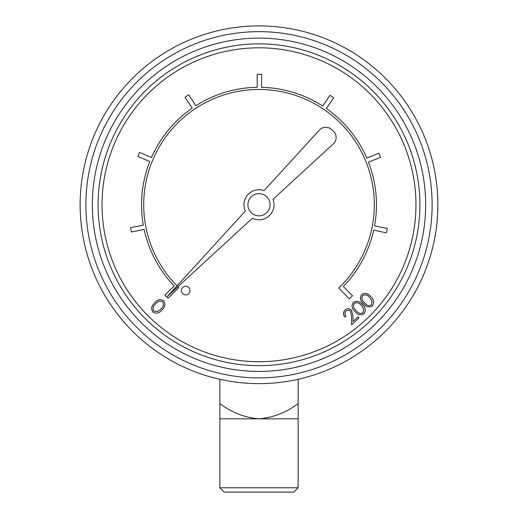 <?xml version="1.0" encoding="UTF-8"?>
<svg xmlns="http://www.w3.org/2000/svg" width="518" height="518" viewBox="0 0 518 518"><rect width="100%" height="100%" fill="white"/><g stroke="black" fill="none" stroke-linecap="round" stroke-linejoin="round"><path stroke-width="0.78" d="M177.014 285.839L175.738 284.531A115.3 115.3 0 0 1 146.238 228.839L145.461 224.831A115.3 115.3 0 0 1 151.865 162.14L153.445 158.366A115.3 115.3 0 0 1 193.602 109.803L197.015 107.543A115.3 115.3 0 0 1 257.388 89.478L261.473 89.491A115.3 115.3 0 0 1 321.71 108.009L325.097 110.289A115.3 115.3 0 0 1 364.899 159.155L366.446 162.937A115.3 115.3 0 0 1 372.39 225.673L371.581 229.681A115.3 115.3 0 0 1 341.666 285.146L338.766 288.027L349.333 298.886L352.505 295.733L343.337 286.512A117.456 117.456 0 0 0 373.685 230.128L386.402 232.835L387.289 228.451L374.54 225.88A117.456 117.456 0 0 0 368.447 162.14L380.529 157.33L378.826 153.186L366.802 158.132A117.456 117.456 0 0 0 326.321 108.515L333.689 97.805L329.979 95.312L322.727 106.099A117.456 117.456 0 0 0 261.499 87.335L261.681 74.333L257.206 74.327L257.168 87.322A117.456 117.456 0 0 0 195.836 105.737L188.766 94.826L185.036 97.306L192.23 108.132A117.456 117.456 0 0 0 151.463 157.517L139.523 152.376L137.801 156.507L149.799 161.512A117.456 117.456 0 0 0 143.337 225.22L130.555 227.583L131.417 231.973L144.172 229.474A117.456 117.456 0 0 0 174.197 286.033L164.879 295.098L168.033 298.271L178.781 287.587L177.901 286.719M167.308 296.458L252.376 218.266A15.041 15.041 0 0 0 273.012 199.3L333.352 143.836A8.618 8.618 0 0 0 333.333 131.125L331.585 129.526A8.618 8.618 0 0 0 319.405 130.076L264.07 190.605A15.041 15.041 0 0 0 245.351 211.085L167.308 296.458M415.954 204.765A156.954 156.954 0 0 0 180.523 68.836A156.954 156.954 0 0 0 180.523 340.695A156.954 156.954 0 0 0 415.954 204.765M419.91 204.765A160.91 160.91 0 0 0 178.548 65.417A160.91 160.91 0 0 0 178.548 344.114A160.91 160.91 0 0 0 419.91 204.765M437.865 204.765A178.865 178.865 0 0 1 169.567 359.667A178.865 178.865 0 0 1 169.567 49.864A178.865 178.865 0 0 1 437.865 204.765A178.865 178.865 0 0 1 169.567 359.667A178.865 178.865 0 0 1 169.567 49.864A178.865 178.865 0 0 1 437.865 204.765M270.098 204.765A11.098 11.098 0 0 0 253.451 195.156A11.098 11.098 0 0 0 253.451 214.374A11.098 11.098 0 0 0 270.098 204.765M190.002 290.592A4.312 4.312 0 0 0 183.54 286.862A4.312 4.312 0 0 0 183.54 294.328A4.312 4.312 0 0 0 190.002 290.592M298.148 403.567C286.59 412.406 273.536 417.495 259 418.829L298.148 418.829L298.148 379.293M219.852 403.567L219.852 418.829L259 418.829C244.593 417.553 231.546 412.464 219.852 403.567L219.852 379.293M219.852 418.829L219.852 487.788L298.148 487.788L298.148 418.829M298.148 487.788L293.842 492.1L224.158 492.1L219.852 487.788M152.914 312.134C150.829 308.864 151.386 305.827 154.565 303.024C157.122 299.637 160.114 298.867 163.539 300.705C165.669 303.995 165.151 307.07 161.998 309.932C159.382 313.286 156.352 314.025 152.914 312.134M155.575 304.008C152.998 306.144 152.428 308.54 153.865 311.188L157.951 311.428L160.956 309.006C163.468 306.831 164.018 304.416 162.613 301.774C159.868 300.537 157.517 301.282 155.575 304.008M372.39 305.924C368.971 307.77 365.973 307.006 363.409 303.619C360.204 300.822 359.641 297.779 361.732 294.489C365.171 292.605 368.207 293.337 370.836 296.691C374.002 299.546 374.52 302.622 372.39 305.924M364.458 302.68C366.407 305.413 368.758 306.157 371.51 304.908L372.041 300.841L369.839 297.669C367.845 295.001 365.475 294.276 362.73 295.493C361.299 298.148 361.875 300.544 364.458 302.68M363.973 313.779C360.554 315.624 357.556 314.853 354.985 311.473C351.78 308.676 351.223 305.633 353.315 302.344C356.753 300.453 359.79 301.191 362.419 304.545C365.585 307.401 366.103 310.476 363.973 313.779M356.041 310.535C357.99 313.267 360.34 314.005 363.092 312.762L363.623 308.696L361.415 305.516C359.421 302.855 357.057 302.13 354.312 303.347C352.881 306.002 353.457 308.398 356.041 310.535M345.998 311.104C344.587 312.717 344.574 314.387 345.946 316.103L344.904 317.074C342.994 314.653 343.058 312.296 345.092 310.01C347.261 308.242 349.391 308.288 351.489 310.133L352.985 316.084L353.004 321.529L358.029 316.848L359.006 317.897L351.612 324.792L351.58 316.42L350.453 311.143C348.99 309.9 347.507 309.887 345.998 311.104M425.654 204.765A166.654 166.654 0 0 1 175.673 349.093A166.654 166.654 0 0 1 175.673 60.438A166.654 166.654 0 0 1 425.654 204.765M432.122 204.765A173.122 173.122 0 0 0 172.442 54.843A173.122 173.122 0 0 0 172.442 354.694A173.122 173.122 0 0 0 432.122 204.765"/></g></svg>
